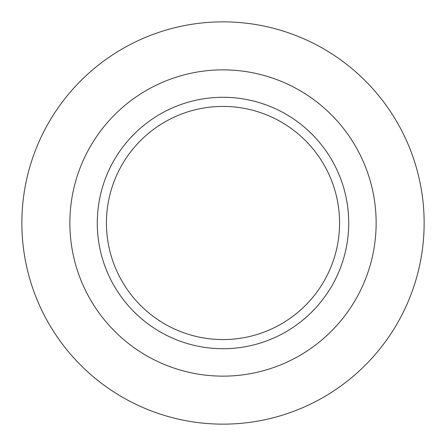 <?xml version="1.0" encoding="UTF-8"?>
<svg xmlns="http://www.w3.org/2000/svg" width="446" height="446" viewBox="0 0 446 446"><rect width="100%" height="100%" fill="white"/><g stroke="black" fill="none" stroke-linecap="round" stroke-linejoin="round"><path stroke-width="0.67" d="M223 69.86A153.14 153.14 0 0 0 69.86 223A153.14 153.14 0 0 0 223 376.14A153.14 153.14 0 0 0 376.14 223A153.14 153.14 0 0 0 223 69.86M131.096 308.777A125.711 125.711 0 0 1 137.223 131.096A125.711 125.711 0 0 1 314.904 137.223A125.711 125.711 0 0 1 308.777 314.904A125.711 125.711 0 0 1 131.096 308.777A125.711 125.711 0 0 0 308.777 314.904A125.711 125.711 0 0 0 314.904 137.223M124.936 301.658L126.519 303.592M312.73 134.954L308.219 130.583M144.342 124.936L141.226 127.517M134.937 133.287L130.583 137.781M133.27 311.046L137.781 315.417M301.658 321.064L304.774 318.483M311.063 312.713L315.417 308.219M321.064 144.342L319.481 142.408M209.681 423.7A201.14 201.14 0 0 0 423.7 236.319A201.14 201.14 0 0 0 236.319 22.3A201.14 201.14 0 0 0 22.3 209.681A201.14 201.14 0 0 0 209.681 423.7M308.219 143.461A116.573 116.573 0 0 0 143.461 137.781A116.573 116.573 0 0 0 137.781 302.539A116.573 116.573 0 0 0 302.539 308.219A116.573 116.573 0 0 0 308.219 143.461"/></g></svg>
